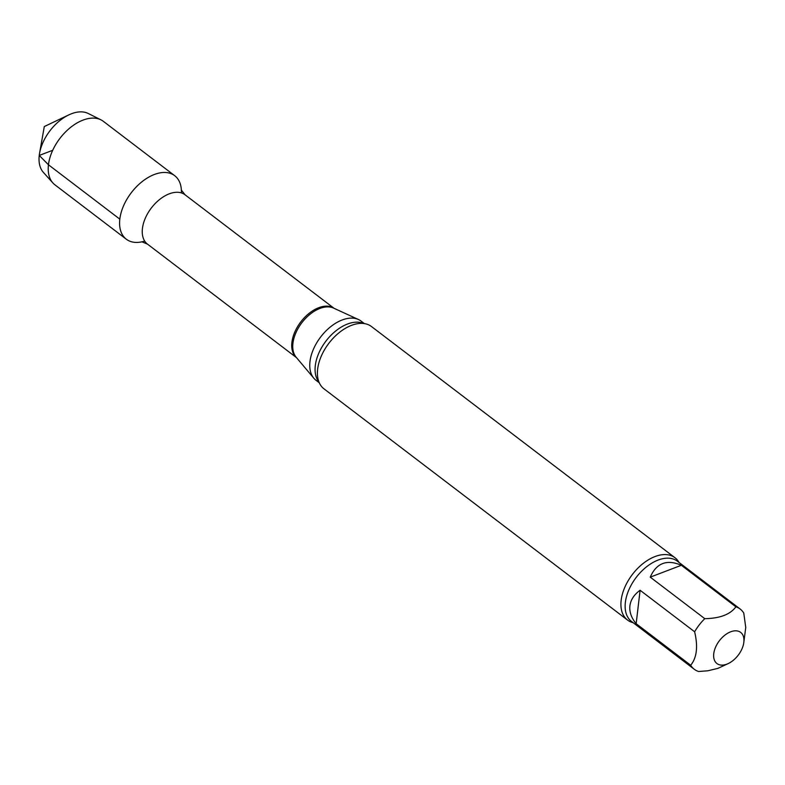 <?xml version="1.0" encoding="UTF-8"?>
<svg xmlns="http://www.w3.org/2000/svg" width="785" height="785" viewBox="0 0 785 785"><rect width="100%" height="100%" fill="white"/><g stroke="black" fill="none" stroke-linecap="round" stroke-linejoin="round"><path stroke-width="1.18" d="M681.37 565.279L650.245 577.142L704.773 618.668C719.943 618.403 730.315 614.449 735.898 606.815L681.37 565.279C666.828 559.067 656.456 563.022 650.245 577.142M640.099 590.261L636.164 623.712L690.692 665.248C696.825 657.761 698.14 646.614 694.627 631.788L640.099 590.261C634.074 594.647 630.679 599.848 629.904 605.873C629.266 611.917 631.356 617.864 636.164 623.712M728.303 663.531A19.586 11.863 -52.7 0 1 713.948 658.615A19.586 11.863 -52.7 0 1 722.347 637.371A19.586 11.863 -52.7 0 1 737.714 631.032A19.586 11.863 -52.7 0 1 743.837 642.228A19.586 11.863 -52.7 0 1 743.68 643.357A19.586 11.863 -52.7 0 1 728.303 663.531L717.843 668.398L707.785 670.792L698.562 671.499A37.857 22.942 -52.7 0 1 694.283 669.271A37.857 22.942 -52.7 0 1 690.692 665.248M735.898 606.815A37.857 22.942 -52.7 0 1 740.177 609.042A37.857 22.942 -52.7 0 1 743.768 613.065L745.75 627.46L743.68 643.357M142.154 241.78A39.927 24.198 -52.7 0 1 119.82 219.143A39.927 24.198 -52.7 0 1 154.37 174.476A39.927 24.198 -52.7 0 1 181.384 190.284M319.289 382.795L316.012 380.303A37.209 22.549 -52.7 0 1 313.804 378.193A37.209 22.549 -52.7 0 1 309.977 361.6A37.209 22.549 -52.7 0 1 328.935 328.15A37.209 22.549 -52.7 0 1 358.49 319.534A37.209 22.549 -52.7 0 1 361.11 321.104L364.377 323.597M633.132 622.691A39.162 23.736 -52.7 0 1 627.509 620.042L323.999 388.85A39.162 23.736 -52.7 0 1 317.533 375.917A39.162 23.736 -52.7 0 1 317.64 369.156A39.162 23.736 -52.7 0 1 351.533 325.343A39.162 23.736 -52.7 0 1 357.283 323.734A39.162 23.736 -52.7 0 1 371.462 326.531L674.972 557.733A39.162 23.736 -52.7 0 1 679.015 562.452M627.509 620.042A39.162 23.736 -52.7 0 1 621.151 600.358A39.162 23.736 -52.7 0 1 655.043 556.545A39.162 23.736 -52.7 0 1 674.972 557.733M694.627 631.788A37.857 22.942 -52.7 0 1 704.773 618.668M144.695 241.093A39.927 24.198 -52.7 0 1 126.306 239.209A39.927 24.198 -52.7 0 1 123.549 205.847A39.927 24.198 -52.7 0 1 154.37 174.476A39.927 24.198 -52.7 0 1 174.692 175.683A39.927 24.198 -52.7 0 1 181.394 192.914M126.306 239.209L54.94 184.848A39.927 24.198 -52.7 0 1 52.899 182.974L43.401 172.415A37.278 22.588 -52.7 0 1 39.564 153.301A37.278 22.588 -52.7 0 1 68.825 114.885A37.278 22.588 -52.7 0 1 71.504 113.737A37.278 22.588 -52.7 0 1 88.273 113.501L100.98 119.86A39.927 24.198 -52.7 0 1 103.326 121.322L174.692 175.683M52.899 182.974A39.927 24.198 -52.7 0 1 53.086 149.493A39.927 24.198 -52.7 0 1 83.004 120.115A39.927 24.198 -52.7 0 1 100.98 119.86M52.713 150.298L39.25 155.43L48.454 164.771L119.82 219.143M296.504 357.646L147.462 244.106A31.008 18.791 -52.7 0 1 142.428 228.523A31.008 18.791 -52.7 0 1 159.767 199.37A31.008 18.791 -52.7 0 1 185.034 194.778L181.266 189.96M296.455 357.587A31.008 18.791 -52.7 0 1 291.902 342.388A31.008 18.791 -52.7 0 1 308.868 313.539A31.008 18.791 -52.7 0 1 334.017 308.289M313.804 378.193L296.141 357.214A31.165 18.889 -52.7 0 1 292.933 343.31A31.165 18.889 -52.7 0 1 308.809 315.295A31.165 18.889 -52.7 0 1 333.566 308.083L358.49 319.534M318.985 382.079A37.209 22.549 -52.7 0 1 315.295 365.653A37.209 22.549 -52.7 0 1 334.125 332.32A37.209 22.549 -52.7 0 1 363.602 323.498M694.283 669.271L631.503 621.445A37.857 22.942 -52.7 0 1 625.36 602.409A37.857 22.942 -52.7 0 1 646.536 566.819A37.857 22.942 -52.7 0 1 677.386 561.206L740.177 609.042M147.462 244.106L141.81 241.76M334.086 308.319L185.034 194.778M68.825 114.885L44.294 126.552L39.564 153.301"/></g></svg>
